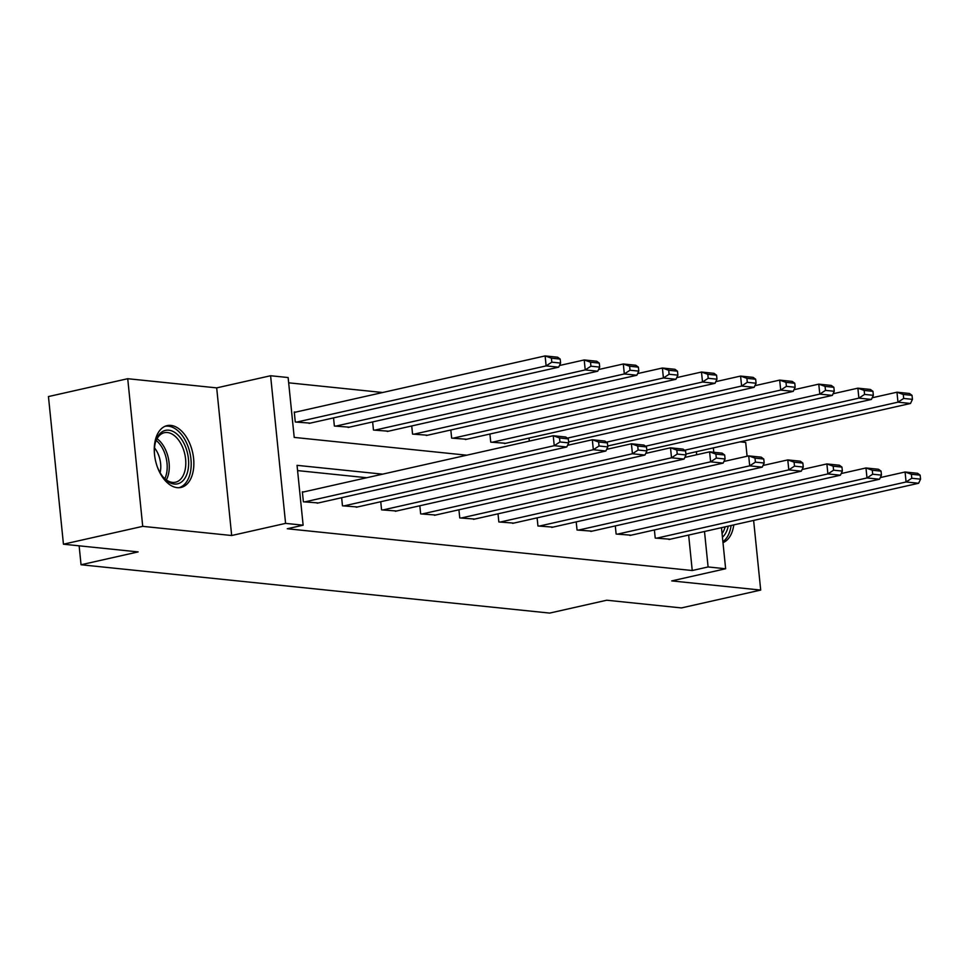 <?xml version="1.0" encoding="UTF-8"?>
<svg xmlns="http://www.w3.org/2000/svg" width="969" height="969" viewBox="0 0 969 969"><rect width="100%" height="100%" fill="white"/><g stroke="black" fill="none" stroke-linecap="round" stroke-linejoin="round"><path stroke-width="1.45" d="M170.895 425.415A31.686 19.005 77.3 0 0 167.104 425.621A31.686 19.005 77.3 0 0 154.931 457.622A31.686 19.005 77.3 0 0 177.218 487.661A31.686 19.005 77.3 0 0 181.021 487.443A31.686 19.005 77.3 0 0 193.194 455.442A31.686 19.005 77.3 0 0 170.895 425.415M747.099 456.229L745.694 442.433L740.074 441.852M721.469 527.681L725.636 568.755L671.735 580.903L760.701 590.073L681.425 607.926L606.751 600.223L549.677 613.086L81.045 564.757L138.131 551.906L63.445 544.203L48.45 396.563L127.726 378.709L142.722 526.349L231.676 535.518L285.589 523.381L270.593 375.742L288.132 377.547L294.213 437.407L466.767 455.2M231.676 535.518L216.681 387.879L127.726 378.709M216.681 387.879L270.593 375.742M382.682 392.506L288.665 382.816M760.701 590.073L753.628 520.438M63.445 544.203L142.722 526.349M79.131 545.826L81.045 564.757M295.509 412.14L294.261 412.019L295.279 421.987L310.274 423.138M333.542 417.893L334.366 426.021L349.361 427.172M372.629 421.927L373.465 430.054L388.46 431.205M411.728 425.96L412.552 434.088L427.547 435.226M450.827 429.994L451.651 438.109L466.646 439.26M489.914 434.015L490.738 442.143L505.733 443.293M529.316 441.101L529.013 438.049M568.415 445.134L568.27 443.79M607.502 449.168L607.369 447.823M646.602 453.201L646.468 451.857M382.598 474.156L297.047 465.338L303.127 525.186L287.272 528.759L692.241 570.523L688.644 535.07M366.742 477.729L297.58 470.595M303.624 491.949L302.364 491.816L303.382 501.797L318.377 502.935M341.645 497.703L342.469 505.818L357.464 506.969M380.744 501.724L381.568 509.851L396.563 511.002M419.831 505.757L420.655 513.885L435.65 515.036M458.931 509.791L459.754 517.918L474.749 519.069M498.018 513.824L498.841 521.952L513.836 523.103M537.117 517.858L537.94 525.985L552.936 527.124M576.204 521.891L577.039 530.007L592.035 531.157M615.303 525.913L616.127 534.04L631.122 535.191M654.39 529.946L655.226 538.074L670.221 539.224M725.636 568.755L708.097 566.95L704.499 531.496M692.241 570.523L708.097 566.95M303.127 525.186L285.589 523.381M713.354 447.872L713.802 452.281M696.699 454.752L696.384 451.699M722.983 542.64A31.686 19.005 77.3 0 0 733.787 524.907M304.629 501.918L554.244 445.692L553.226 435.723L302.401 492.216M317.166 503.214L566.768 446.988L554.244 445.692L559.937 441.973L568.706 442.869L568.306 438.884L559.537 437.976L559.937 441.973M559.537 437.976L553.226 435.723L565.751 437.007L568.306 438.884M568.706 442.869L566.768 446.988M296.526 422.121L546.128 365.894L558.665 367.178L309.05 423.405M551.833 362.164L546.128 365.894L545.123 355.914L557.647 357.21L560.191 359.075L551.422 358.179L551.833 362.164L560.603 363.072L560.191 359.075M294.297 412.419L545.123 355.914L551.422 358.179M558.665 367.178L560.603 363.072M154.616 455.478A27.423 16.449 -102.7 0 1 155.512 442.106A27.423 16.449 -102.7 0 1 184.8 445.146A27.423 16.449 -102.7 0 1 184.764 478.456A27.423 16.449 -102.7 0 1 163.495 477.523A27.423 16.449 -102.7 0 1 158.25 469.057A27.423 16.449 -102.7 0 1 156.954 465.823M162.986 476.918A25.388 15.225 77.3 0 0 175.522 482.223A25.388 15.225 77.3 0 0 182.233 446.394A25.388 15.225 77.3 0 0 164.367 432.695A25.388 15.225 77.3 0 0 155.319 442.857M154.519 447.908A19.986 11.991 -102.7 0 1 157.971 453.625A19.986 11.991 -102.7 0 1 160.103 472.702M178.841 487.722A31.48 18.883 77.3 0 0 186.775 443.378A31.48 18.883 77.3 0 0 165.009 426.312M722.886 541.683A31.48 18.883 77.3 0 0 731.111 525.501M728.228 526.155A27.423 16.449 -102.7 0 1 722.438 537.201M722.062 533.568A25.388 15.225 77.3 0 0 725.115 526.857M343.729 505.951L593.331 449.725L592.325 439.744L567.555 445.328M356.253 507.247L605.867 451.021L593.331 449.725L599.036 445.994L607.805 446.903L607.393 442.918L598.624 442.009L599.036 445.994M598.624 442.009L592.325 439.744L604.85 441.04L607.393 442.918M607.805 446.903L605.867 451.021M382.816 509.985L632.43 453.758L631.413 443.778L606.642 449.362M395.352 511.281L644.954 455.055L632.43 453.758L638.123 450.028L646.892 450.936L646.493 446.939L637.723 446.043L638.123 450.028M637.723 446.043L631.413 443.778L643.949 445.074L646.493 446.939M646.892 450.936L644.954 455.055M335.625 426.154L585.228 369.928L597.752 371.212L348.15 427.438M590.92 366.197L585.228 369.928L584.21 359.947L596.747 361.243L599.29 363.109L590.521 362.2L590.92 366.197L599.69 367.094L599.29 363.109M559.44 365.531L584.21 359.947L590.521 362.2M597.752 371.212L599.69 367.094M374.712 430.175L624.315 373.949L636.851 375.245L387.249 431.471M630.02 370.231L624.315 373.949L623.309 363.981L635.834 365.265L638.389 367.142L629.608 366.234L630.02 370.231L638.789 371.127L638.389 367.142M598.539 369.552L623.309 363.981L629.608 366.234M636.851 375.245L638.789 371.127M421.915 514.018L671.517 457.792L670.512 447.811L645.742 453.395M434.439 515.302L684.053 459.076L671.517 457.792L677.222 454.061L685.991 454.97L685.58 450.973L676.81 450.076L677.222 454.061M676.81 450.076L670.512 447.811L683.036 449.107L685.58 450.973M685.991 454.97L684.053 459.076M461.002 518.052L710.616 461.825L709.599 451.845L684.829 457.429M473.538 519.336L723.14 463.109L710.616 461.825L716.309 458.095L725.078 458.991L724.679 455.006L715.909 454.098L716.309 458.095M715.909 454.098L709.599 451.845L722.135 453.141L724.679 455.006M725.078 458.991L723.14 463.109M500.101 522.073L749.703 465.847L748.698 455.878L723.928 461.45M512.625 523.369L762.24 467.143L749.703 465.847L755.408 462.128L764.178 463.025L763.766 459.04L754.996 458.131L755.408 462.128M754.996 458.131L748.698 455.878L761.222 457.162L763.766 459.04M764.178 463.025L762.24 467.143M413.811 434.209L663.414 377.983L675.938 379.279L426.336 435.505M669.107 374.252L663.414 377.983L662.396 368.014L674.933 369.298L677.476 371.175L668.707 370.267L669.107 374.252L677.888 375.16L677.476 371.175M637.626 373.586L662.396 368.014L668.707 370.267M675.938 379.279L677.888 375.16M452.898 438.242L702.513 382.016L715.037 383.312L465.435 439.538M708.206 378.285L702.513 382.016L701.495 372.035L714.02 373.331L716.576 375.209L707.794 374.3L708.206 378.285L716.975 379.194L716.576 375.209M676.725 377.619L701.495 372.035L707.794 374.3M715.037 383.312L716.975 379.194M491.998 442.276L741.6 386.05L754.136 387.334L504.522 443.572M747.293 382.319L741.6 386.05L740.582 376.069L753.119 377.365L755.663 379.23L746.893 378.334L747.293 382.319L756.074 383.227L755.663 379.23M715.812 381.653L740.582 376.069L746.893 378.334M754.136 387.334L756.074 383.227M567.301 438.145L780.699 390.083L793.223 391.367L568.621 441.973M786.392 386.352L780.699 390.083L779.682 380.102L792.206 381.398L794.762 383.264L785.992 382.355L786.392 386.352L795.161 387.261L794.762 383.264M754.912 385.686L779.682 380.102L785.992 382.355M793.223 391.367L795.161 387.261M606.4 442.179L819.786 394.104L832.323 395.4L607.708 445.994M825.491 390.386L819.786 394.104L818.781 384.136L831.305 385.432L833.849 387.297L825.079 386.389L825.491 390.386L834.261 391.282L833.849 387.297M794.011 389.72L818.781 384.136L825.079 386.389M832.323 395.4L834.261 391.282M645.487 446.212L858.885 398.138L871.41 399.434L646.808 450.028M864.578 394.419L858.885 398.138L857.868 388.169L870.404 389.453L872.948 391.331L864.178 390.422L864.578 394.419L873.348 395.316L872.948 391.331M833.098 393.741L857.868 388.169L864.178 390.422M871.41 399.434L873.348 395.316M539.188 526.106L788.802 469.88L787.785 459.912L763.015 465.483M551.724 527.402L801.327 471.176L788.802 469.88L794.495 466.15L803.265 467.058L802.865 463.073L794.096 462.165L794.495 466.15M794.096 462.165L787.785 459.912L800.321 461.196L802.865 463.073M803.265 467.058L801.327 471.176M578.287 530.14L827.889 473.914L826.884 463.933L802.114 469.517M590.811 531.436L840.426 475.21L827.889 473.914L833.594 470.183L842.364 471.091L841.952 467.094L833.183 466.198L833.594 470.183M833.183 466.198L826.884 463.933L839.408 465.229L841.952 467.094M842.364 471.091L840.426 475.21M617.386 534.173L866.989 477.947L865.971 467.966L841.201 473.55M629.911 535.469L879.513 479.231L866.989 477.947L872.681 474.216L881.451 475.125L881.051 471.128L872.282 470.231L872.681 474.216M872.282 470.231L865.971 467.966L878.508 469.262L881.051 471.128M881.451 475.125L879.513 479.231M656.473 538.207L906.076 481.981L905.07 472L880.3 477.584M669.01 539.491L918.612 483.265L906.076 481.981L911.781 478.25L920.55 479.158L920.15 475.161L911.369 474.253L911.781 478.25M911.369 474.253L905.07 472L917.595 473.296L920.15 475.161M920.55 479.158L918.612 483.265M684.586 450.246L897.972 402.171L910.509 403.467L685.895 454.061M903.677 398.441L897.972 402.171L896.967 392.203L909.491 393.487L912.035 395.364L903.265 394.456L903.677 398.441L912.447 399.349L912.035 395.364M872.197 397.774L896.967 392.203L903.265 394.456M910.509 403.467L912.447 399.349M157.039 438.739A25.388 15.225 -102.7 0 1 165.711 450.113A25.388 15.225 -102.7 0 1 166.317 479.909M164.815 478.71A24.552 14.729 77.3 0 0 163.749 450.827A24.552 14.729 77.3 0 0 156.191 440.471"/></g></svg>
